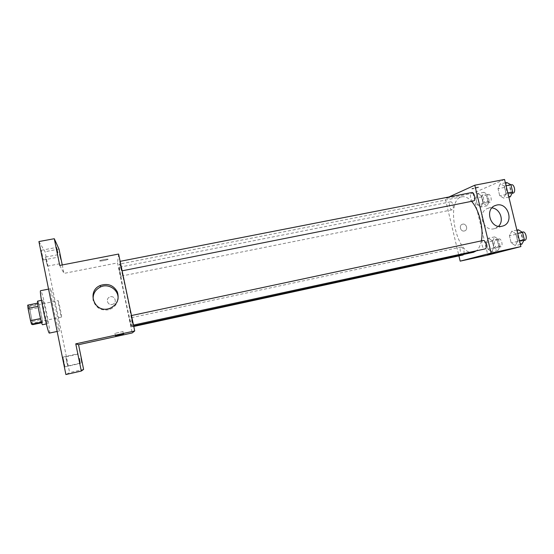<?xml version="1.0" encoding="UTF-8"?>
<svg xmlns="http://www.w3.org/2000/svg" width="554" height="554" viewBox="0 0 554 554"><rect width="100%" height="100%" fill="white"/><g stroke="black" fill="none" stroke-linecap="round" stroke-linejoin="round"><path stroke-width="0.42" stroke-dasharray="2.77 2.08" d="M61.487 317.047L61.508 317.054C62.069 317.31 58.523 300.185 58.115 300.635C57.554 300.282 60.988 317.02 61.487 317.047L31.91 323.252C32.873 323.425 29.307 306.14 28.489 306.681C27.527 306.404 30.976 323.301 31.869 323.245L31.91 323.252M27.7 305.143L28.905 305.884L29.909 309.43L32.679 324.651M29.909 309.43L39.722 307.422L42.132 319.367L32.319 321.417M41.668 322.767L42.533 322.58L41.467 322.123M42.533 322.58L42.132 319.367M39.722 307.422L38.759 303.876L28.905 305.884M41.536 322.109L38.094 306.307L37.707 303.107L38.759 303.876M37.686 301.12C38.399 301.875 39.542 306.002 41.121 313.509C42.429 320.24 42.914 323.972 42.561 324.713M45.982 312.504C44.417 305.005 43.295 300.877 42.63 300.116C41.543 299.638 46.488 323.771 47.457 323.668L47.499 323.674C47.81 322.94 47.305 319.222 45.982 312.504M49.424 333.106C51.349 333.494 42.27 289.576 40.657 290.691M59.209 331.001L59.257 331.008C60.836 331.465 51.785 287.671 50.518 288.717C48.863 287.685 57.879 331.534 59.209 331.001M41.903 254.535L43.323 259.992L41.28 250.29L41.903 254.535M63.717 362.032L64.977 366.88L62.99 357.081L63.717 362.032M66.57 361.443L67.733 365.972L65.871 356.824L66.57 361.443M46.183 261.079L47.478 266.135L45.573 257.077L46.183 261.079M38.912 241.558L45.047 251.71L69.617 372.586L65.898 374.546M83.606 369.407L69.617 372.586M59.001 249.078L45.047 251.71M62.249 264.951L63.973 273.392L117.524 262.901L132.177 332.961M112.116 304.478L112.781 304.278C117.746 302.539 114.512 294.811 109.747 297.02C105.336 298.648 107.559 305.642 112.116 304.478L112.781 304.278C117.746 302.539 114.512 294.811 109.747 297.02C105.336 298.648 107.559 305.642 112.116 304.478M59.742 265.435L63.973 273.392M132.191 326.292L132.164 326.306C130.82 327.573 117.587 263.51 119.318 264.133C120.391 261.758 133.909 326.992 132.191 326.292M118.611 254.051L117.524 262.901M121.686 270.892L119.719 261.419L121.686 270.892L122.122 270.823M131.319 326.985L129.463 318.072L131.319 326.985L133.777 326.458M120.696 276.211L118.861 267.353L120.696 276.211M131.056 315.642L133.043 325.17L131.056 315.642L131.492 315.545M99.665 260.886L99.914 261.003C101.562 261.28 109.831 259.327 107.822 259.133C106.493 258.891 99.401 260.408 99.665 260.886L99.914 261.003C101.562 261.28 109.831 259.334 107.822 259.14C106.493 258.891 99.401 260.415 99.665 260.892M123.14 331.548L114.941 333.363L123.14 331.548M117.877 299.762C116.963 304.354 114.283 307.553 109.831 309.361L108.065 309.866C100.412 310.704 95.489 307.539 93.294 300.379M473.455 252.292C456.614 256.855 444.717 199.281 461.988 196.802C465.069 196.248 468.262 197.764 471.565 201.365M481.329 240.879C480.38 245.54 478.753 248.843 476.44 250.803M483.074 240.505C480.463 241.073 482.479 249.702 485.048 248.933M452.279 209.772L452.119 209.821C449.8 210.478 448.2 202.127 450.589 201.843C452.791 201.192 454.481 209.093 452.279 209.772M463.026 254.999C460.699 255.692 458.844 247.361 461.247 247.042C463.656 248.192 464.494 250.643 463.753 254.397M473.365 201.005C470.748 201.732 469.086 192.861 471.773 192.529M448.913 197.002L445.291 198.657L458.927 255.886M504.549 179.454L472.991 193.228L445.291 198.657M472.991 193.228L487.873 255.075M464.314 230.983L464.529 230.928C468.546 229.938 466.329 222.888 462.431 224.238C458.608 225.201 460.485 231.96 464.314 230.983L464.536 230.928C468.546 229.938 466.329 222.888 462.438 224.238C458.608 225.201 460.492 231.96 464.314 230.983M504.313 186.054L500.276 183.817L498.018 188.699L499.743 195.797L503.752 198.117L506.072 193.263L504.313 186.054L500.276 183.817L498.018 188.699L499.743 195.797L503.752 198.117L506.072 193.263L504.313 186.054L506.072 185.715M492.187 240.748L488.462 238.199L486.412 242.43L488.032 249.175L491.737 251.793L493.843 247.596L492.187 240.748L488.462 238.199L486.412 242.43L488.032 249.175L491.737 251.793L493.843 247.596L492.187 240.748L498.475 239.397L494.701 236.87L492.61 241.101L494.237 247.832L497.977 250.429L500.124 246.232L498.475 239.397M481.322 195.714L477.693 193.533L475.727 198.069L477.34 204.758L480.941 207.023L482.963 202.508L481.322 195.714L477.693 193.533L475.727 198.069L477.34 204.758L480.941 207.023L482.963 202.508L481.322 195.714L487.603 194.475L483.933 192.307L481.925 196.836L483.538 203.519L487.181 205.763L489.244 201.254L487.603 194.475M515.947 233.823L511.792 231.177L509.438 235.72L511.176 242.867L515.296 245.588L517.72 241.087L515.947 233.823L511.792 231.177L509.438 235.72L511.176 242.867L515.296 245.588L517.72 241.087L515.947 233.823L517.706 233.442M472.098 188.526L471.807 188.872C472.791 189.108 480.297 187.051 478.975 186.906L471.807 188.872C472.791 189.108 480.297 187.058 478.975 186.906L472.098 188.533M487.478 254.383L494.944 252.679M498.531 226.316L494.078 228.767C482.569 231.745 476.717 211.233 488.206 208.249L491.897 207.916M518.357 229.785L515.961 234.321L517.699 241.454L521.861 244.162M521.12 241.122L521.065 241.135C518.225 241.946 516.266 233.22 519.188 232.798C521.965 231.974 523.973 240.574 521.12 241.122M516.889 230.097L511.792 231.177M515.961 234.321L509.438 235.72M517.699 241.454L511.176 242.867M520.393 244.48L515.296 245.588M519.472 240.706L517.72 241.087M524.797 240.325C521.944 241.142 519.984 232.424 522.928 231.994M506.841 182.543L504.542 187.425L506.266 194.502L510.317 196.808M509.583 193.789L509.368 193.852C506.543 194.613 504.909 185.846 507.81 185.479C510.49 184.724 512.249 192.972 509.583 193.789M505.373 182.827L500.276 183.817M504.542 187.425L498.018 188.699M506.266 194.502L499.743 195.797M508.849 197.099L503.752 198.117M507.831 192.917L506.072 193.263M513.108 193.111C510.262 193.872 508.627 185.119 511.557 184.745M497.284 247.562L497.236 247.576C494.722 248.31 492.866 240.083 495.463 239.716C497.935 238.975 499.819 247.091 497.284 247.562M494.701 236.87L488.462 238.199M492.61 241.101L486.412 242.43M494.237 247.832L488.032 249.175M497.977 250.429L491.737 251.793M500.124 246.232L493.843 247.596M500.837 246.793L500.788 246.8C498.254 247.541 496.405 239.321 499.022 238.954C501.509 238.206 503.392 246.315 500.837 246.793M486.495 202.916L486.322 202.972C483.808 203.657 482.236 195.41 484.819 195.084C487.201 194.399 488.877 202.203 486.495 202.916M483.933 192.307L477.693 193.533M481.925 196.836L475.727 198.069M483.538 203.519L477.34 204.758M487.181 205.763L480.941 207.023M489.244 201.254L482.963 202.508M490.048 202.203L489.875 202.258C487.34 202.951 485.768 194.71 488.372 194.385C490.775 193.692 492.451 201.483 490.048 202.203M28.489 306.681L58.115 300.635M42.63 300.116L41.467 300.351M47.499 323.674L46.335 323.917M50.518 288.717L48.558 289.112M59.257 331.008L57.152 331.458M47.478 266.135L61.612 263.413M45.573 257.077L59.728 254.39M67.733 365.972L81.909 362.787M65.871 356.824L80.046 353.681M64.977 366.88L80.171 363.466M62.99 357.081L78.176 353.715M43.323 259.992L58.468 257.104M41.28 250.29L56.446 247.451M114.941 333.363L115.426 335.682M122.919 331.562L123.41 333.93M109.831 309.361L109.907 308.356M461.988 196.802L119.318 264.133M133.673 325.981L132.164 326.306M133.043 325.17L133.486 325.073M450.589 201.843L118.861 267.353M452.119 209.821L120.682 276.231M461.247 247.042L129.463 318.072M120.135 261.336L119.719 261.419M494.625 228.636L502.457 226.115M488.206 208.249L494.888 205.714M522.166 232.161L519.188 232.798M523.849 240.533L521.065 241.135M510.954 184.863L507.81 185.479M512.014 193.325L509.368 193.852M499.022 238.954L495.463 239.716M500.788 246.8L497.236 247.576M488.372 194.385L484.819 195.084M489.875 202.258L486.322 202.972"/><path stroke-width="0.83" d="M40.518 318.557L30.512 320.641L28.046 308.363L27.7 305.143L37.624 303.128M41.668 322.767L32.679 324.651L31.53 324.208L30.512 320.641M41.467 322.123L31.53 324.208M46.335 323.917L42.561 324.713C41.626 325.586 36.474 300.683 37.686 301.12L41.467 300.351M38.046 306.32L28.046 308.363M48.558 289.112L40.657 290.691C38.662 289.721 47.692 333.709 49.368 333.106L57.152 331.458M78.557 344.699L75.76 343.847L134.719 330.96L132.177 332.961L78.557 344.699L83.606 369.407L81.313 371.041L65.898 374.546L38.912 241.558L54.285 238.719L59.001 249.078L62.249 264.951M81.126 358.203L81.909 362.787L81.126 358.203M79.34 358.556L80.171 363.466L79.34 358.556M81.313 371.041L75.76 343.847M134.719 330.96L118.611 254.051L59.742 265.435L54.285 238.719M108.099 308.869C93.889 312.532 86.646 290.912 100.246 285.497C107.829 283.025 113.528 285.165 117.344 291.916C119.532 299.34 117.053 304.818 109.907 308.356L108.099 308.869M57.755 252.894L56.446 247.451L57.755 252.894M60.933 259.438L59.728 254.39L60.933 259.438M123.632 333.917L115.44 335.731L123.632 333.917M93.294 300.379C92.546 294.375 94.914 289.922 100.385 287.02C108.937 282.748 119.74 290.649 117.877 299.762M476.44 250.803L473.455 252.292L133.673 325.981M471.565 201.365C479.141 209.447 483.933 228.747 481.329 240.879M133.486 325.073L485.048 248.933C487.749 248.573 485.768 239.702 483.157 240.484L483.074 240.505M463.753 254.397L463.026 254.999L133.777 326.458M120.135 261.336L471.773 192.529C474.252 191.816 476.024 200.167 473.559 200.95L122.122 270.823M458.927 255.886L460.18 261.135L491.135 253.081L474.778 185.209L448.913 197.002M474.778 185.209L504.549 179.454L520.905 246.578L487.873 255.075L460.18 261.135M520.905 246.578L491.135 253.081M501.903 226.254C490.193 229.287 484.217 208.352 495.899 205.326C507.921 201.067 514.915 223.158 502.457 226.115L501.903 226.254M494.487 252.818L487.568 254.376L494.487 252.818M494.944 252.679L487.478 254.383M491.897 207.916C500.061 208.491 504.5 220.783 498.531 226.316M520.393 244.48L521.861 244.162L524.326 239.653L522.561 232.41L518.357 229.785L516.889 230.097M524.326 239.653L519.472 240.706M522.561 232.41L517.706 233.442M522.166 232.161L522.928 231.994C525.732 231.17 527.733 239.764 524.86 240.311L523.849 240.533M508.849 197.099L510.317 196.808L512.685 191.954L510.926 184.766L506.841 182.543L505.373 182.827M512.685 191.954L507.831 192.917M510.926 184.766L506.072 185.715M510.954 184.863L511.557 184.745C514.257 183.99 516.009 192.224 513.323 193.048L512.014 193.325M100.385 287.02L100.246 285.497M131.492 315.545L483.157 240.484M494.888 205.714L495.899 205.326"/></g></svg>
